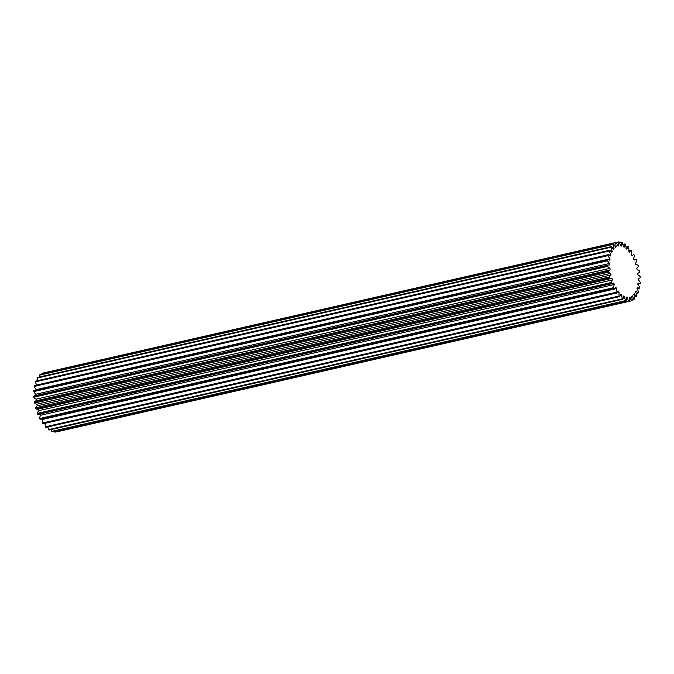<?xml version="1.0" encoding="UTF-8"?>
<svg xmlns="http://www.w3.org/2000/svg" width="674" height="674" viewBox="0 0 674 674"><rect width="100%" height="100%" fill="white"/><g stroke="black" fill="none" stroke-linecap="round" stroke-linejoin="round"><path stroke-width="1.01" d="M637.89 283.897L640.249 283.358A30.246 15.35 77.2 0 0 640.3 282.389A11.382 5.78 -102.8 0 0 638.152 279.752A26.219 13.303 77.2 0 0 638.152 278.994A26.219 13.303 77.2 0 0 638.135 278.227A11.382 5.78 77.2 0 0 639.34 278.193A11.382 5.78 77.2 0 0 640.258 277.814A30.246 15.35 77.2 0 0 640.19 276.787A11.382 5.78 -102.8 0 0 637.916 274.832A26.219 13.303 77.2 0 0 637.73 273.248A11.382 5.78 77.2 0 0 637.781 273.24A11.382 5.78 77.2 0 0 639.643 272.035A30.246 15.35 77.2 0 0 639.466 270.982A11.382 5.78 -102.8 0 0 637.149 269.794A26.219 13.303 77.2 0 0 636.804 268.21A11.382 5.78 77.2 0 0 638.421 266.238A30.246 15.35 77.2 0 0 638.135 265.211A11.382 5.78 -102.8 0 0 635.877 264.823A26.219 13.303 77.2 0 0 635.38 263.298A11.382 5.78 77.2 0 0 636.635 260.644A30.246 15.35 77.2 0 0 636.264 259.675A11.382 5.78 -102.8 0 0 635.093 259.709A11.382 5.78 -102.8 0 0 634.141 260.105A26.219 13.303 77.2 0 0 633.509 258.706A11.382 5.78 77.2 0 0 634.369 255.471A30.246 15.35 77.2 0 0 633.914 254.603A11.382 5.78 -102.8 0 1 633.914 254.603A11.382 5.78 -102.8 0 0 632.018 255.834A26.219 13.303 77.2 0 0 631.277 254.603A11.382 5.78 77.2 0 0 631.698 250.922A30.246 15.35 77.2 0 0 631.184 250.18L628.8 250.72M631.184 250.18A11.382 5.78 -102.8 0 0 629.575 252.169A26.219 13.303 77.2 0 0 628.758 251.166A11.382 5.78 77.2 0 0 628.859 249.186A11.382 5.78 77.2 0 0 628.732 247.156A30.246 15.35 77.2 0 0 628.176 246.583L625.986 247.08M629.162 297.285L629.752 297.15A26.219 13.303 77.2 0 1 629.162 297.259A11.382 5.78 -102.8 0 1 629.289 299.349A11.382 5.78 -102.8 0 1 629.204 301.27L55.344 432.085A30.246 15.35 77.2 0 1 54.796 432.093L628.648 301.27A30.246 15.35 77.2 0 0 629.204 301.27M57.728 431.545A11.382 5.78 77.2 0 0 57.77 431.604L631.622 300.789A30.246 15.35 77.2 0 0 632.136 300.579A11.382 5.78 -102.8 0 0 631.639 296.417A26.219 13.303 77.2 0 0 632.364 295.945A11.382 5.78 77.2 0 0 634.301 299.18A30.246 15.35 77.2 0 0 634.748 298.776A11.382 5.78 -102.8 0 0 633.821 294.614A26.219 13.303 77.2 0 0 634.436 293.864A11.382 5.78 77.2 0 0 636.585 296.518A30.246 15.35 77.2 0 0 636.947 295.928A11.382 5.78 -102.8 0 0 635.624 291.935A26.219 13.303 77.2 0 0 636.104 290.915A11.382 5.78 77.2 0 0 638.379 292.887A30.246 15.35 77.2 0 0 638.64 292.145A11.382 5.78 -102.8 0 0 636.981 288.472A26.219 13.303 77.2 0 0 637.301 287.234A11.382 5.78 77.2 0 0 639.618 288.447A30.246 15.35 77.2 0 0 639.778 287.571A11.382 5.78 -102.8 0 0 637.831 284.352A26.219 13.303 77.2 0 0 637.992 282.945A11.382 5.78 77.2 0 0 640.249 283.358M54.4 431.133A11.382 5.78 77.2 0 0 54.796 432.093M51.637 431.436A30.246 15.35 77.2 0 0 52.218 431.638L626.07 300.815A30.246 15.35 77.2 0 1 625.497 300.612L51.637 431.436A11.382 5.78 77.2 0 1 51.131 429.574M48.418 429.658A30.246 15.35 77.2 0 0 49 430.063L622.86 299.239A30.246 15.35 77.2 0 1 622.279 298.843L48.418 429.658A11.382 5.78 77.2 0 1 48.014 426.92M45.268 426.844A30.246 15.35 77.2 0 0 45.824 427.417L619.684 296.602A30.246 15.35 77.2 0 1 619.128 296.021L45.268 426.844A11.382 5.78 77.2 0 1 45.2 423.28M42.302 423.078A30.246 15.35 77.2 0 0 42.816 423.82L616.676 293.005A30.246 15.35 77.2 0 1 616.154 292.263L42.302 423.078A11.382 5.78 77.2 0 1 42.723 419.397L616.584 288.573A11.382 5.78 77.2 0 0 616.154 292.263M42.403 418.874A26.219 13.303 77.2 0 0 42.723 419.397M39.926 414.055A26.219 13.303 77.2 0 0 40.491 415.294A11.382 5.78 77.2 0 0 39.631 418.529A30.246 15.35 77.2 0 0 40.086 419.397A11.382 5.78 77.2 0 0 40.103 419.397A11.382 5.78 77.2 0 0 40.128 419.388M37.736 414.325A11.382 5.78 77.2 0 0 38.907 414.291L612.767 283.476A11.382 5.78 -102.8 0 1 611.596 283.51L37.736 414.325A30.246 15.35 77.2 0 1 37.365 413.356L611.217 282.541A30.246 15.35 77.2 0 0 611.596 283.51M609.262 255.084L610.88 254.713A26.219 13.303 77.2 0 0 610.551 255.943A11.382 5.78 77.2 0 0 608.243 254.73L34.382 385.553A30.246 15.35 77.2 0 0 34.222 386.429A11.382 5.78 77.2 0 0 36.169 389.648L610.029 258.824A26.219 13.303 77.2 0 0 609.869 260.231A11.382 5.78 77.2 0 0 607.603 259.819L33.751 390.642A30.246 15.35 77.2 0 0 33.7 391.611A11.382 5.78 77.2 0 0 35.848 394.248L609.709 263.433A26.219 13.303 77.2 0 0 609.726 264.958A11.382 5.78 77.2 0 0 608.521 264.983L34.66 395.807A11.382 5.78 77.2 0 0 33.742 396.186A30.246 15.35 77.2 0 0 33.81 397.213A11.382 5.78 77.2 0 0 36.084 399.168A26.219 13.303 77.2 0 0 36.27 400.752A11.382 5.78 77.2 0 0 36.219 400.76A11.382 5.78 77.2 0 0 34.357 401.965A30.246 15.35 77.2 0 0 34.534 403.018A11.382 5.78 77.2 0 0 36.851 404.206A26.219 13.303 77.2 0 0 37.196 405.79A11.382 5.78 77.2 0 0 35.579 407.762A30.246 15.35 77.2 0 0 35.865 408.789A11.382 5.78 77.2 0 0 38.123 409.177A26.219 13.303 77.2 0 0 38.62 410.702A11.382 5.78 77.2 0 0 37.365 413.356M35.848 394.248A26.219 13.303 77.2 0 0 35.857 395.528M36.169 389.648A26.219 13.303 77.2 0 0 36.11 390.103M611.074 251.512L612.228 251.25A26.219 13.303 77.2 0 0 611.756 252.261A11.382 5.78 77.2 0 0 609.481 250.29L35.621 381.113A30.246 15.35 77.2 0 0 35.36 381.855A11.382 5.78 77.2 0 0 36.725 385.014M613.079 248.782L614.031 248.563A26.219 13.303 77.2 0 0 613.424 249.321A11.382 5.78 77.2 0 0 611.276 246.667L37.415 377.482A30.246 15.35 77.2 0 0 37.053 378.072A11.382 5.78 77.2 0 0 37.795 380.616M615.362 246.962L616.213 246.768A26.219 13.303 77.2 0 0 615.488 247.232A11.382 5.78 77.2 0 0 613.551 243.996L39.699 374.82A30.246 15.35 77.2 0 0 39.252 375.224A11.382 5.78 77.2 0 0 39.547 377.002M628.176 246.583A11.382 5.78 -102.8 0 0 626.921 249.254A26.219 13.303 77.2 0 0 626.062 248.504A11.382 5.78 77.2 0 0 625.582 244.342A30.246 15.35 77.2 0 0 625 243.937A11.382 5.78 -102.8 0 0 624.158 247.189A26.219 13.303 77.2 0 0 623.273 246.735A11.382 5.78 77.2 0 0 622.363 242.564A30.246 15.35 77.2 0 0 621.782 242.362A11.382 5.78 -102.8 0 0 621.377 246.069A26.219 13.303 77.2 0 0 620.518 245.917A11.382 5.78 77.2 0 0 619.204 241.907A30.246 15.35 77.2 0 0 618.656 241.915A11.382 5.78 -102.8 0 0 618.698 245.926A26.219 13.303 77.2 0 0 618.1 246.035A26.219 13.303 77.2 0 0 617.889 246.086A11.382 5.78 77.2 0 0 616.23 242.396L42.378 373.211A30.246 15.35 77.2 0 0 41.864 373.421A11.382 5.78 77.2 0 0 41.898 374.314M632.102 299.686L634.301 299.18M636.205 293.384L638.379 292.887M634.453 296.998L636.585 296.518M637.275 288.986L639.618 288.447M34.357 401.965L608.218 271.15A30.246 15.35 77.2 0 0 608.395 272.195L34.534 403.018M33.742 396.186L607.594 265.362A30.246 15.35 77.2 0 0 607.662 266.399L33.81 397.213M35.579 407.762L609.439 276.947A30.246 15.35 77.2 0 0 609.717 277.974L35.865 408.789M39.631 418.529L613.492 287.714A30.246 15.35 77.2 0 0 613.938 288.582L40.086 419.397L613.963 288.573A11.382 5.78 -102.8 0 1 613.938 288.582M618.656 241.915L616.272 242.455M621.782 242.362L619.6 242.867M616.23 242.396A30.246 15.35 77.2 0 0 615.724 242.606L41.864 373.421M611.276 246.667A30.246 15.35 77.2 0 0 610.914 247.248L37.053 378.072M613.551 243.996A30.246 15.35 77.2 0 0 613.113 244.401L39.252 375.224M609.481 250.29A30.246 15.35 77.2 0 0 609.212 251.031L35.36 381.855M608.243 254.73A30.246 15.35 77.2 0 0 608.083 255.606L34.222 386.429M607.603 259.819A30.246 15.35 77.2 0 0 607.56 260.796L33.7 391.611M616.213 246.768A11.382 5.78 -102.8 0 1 615.724 242.606M614.031 248.563A11.382 5.78 -102.8 0 1 613.113 244.401M612.228 251.25A11.382 5.78 -102.8 0 1 610.914 247.248M610.88 254.713A11.382 5.78 -102.8 0 1 609.212 251.031M610.029 258.824A11.382 5.78 -102.8 0 1 608.083 255.606M609.709 263.433A11.382 5.78 -102.8 0 1 607.56 260.796M608.521 264.983A11.382 5.78 77.2 0 0 607.594 265.362M36.084 399.168L609.936 268.345A11.382 5.78 -102.8 0 1 607.662 266.399M609.936 268.345A26.219 13.303 77.2 0 0 610.122 269.929A11.382 5.78 77.2 0 0 610.071 269.945A11.382 5.78 77.2 0 0 608.218 271.15M36.851 404.206L610.703 273.391A11.382 5.78 -102.8 0 1 608.395 272.195M610.703 273.391A26.219 13.303 77.2 0 0 611.057 274.975A11.382 5.78 77.2 0 0 609.439 276.947M38.123 409.177L611.984 278.362A11.382 5.78 -102.8 0 1 609.717 277.974M611.984 278.362A26.219 13.303 77.2 0 0 612.481 279.887A11.382 5.78 77.2 0 0 611.217 282.541M40.491 415.294L614.343 284.479A26.219 13.303 77.2 0 1 613.711 283.072A11.382 5.78 -102.8 0 1 612.767 283.476M614.343 284.479A11.382 5.78 77.2 0 0 613.492 287.714M616.584 288.573A26.219 13.303 77.2 0 1 615.842 287.343A11.382 5.78 -102.8 0 1 613.963 288.573M617.35 292.415L619.094 292.019A26.219 13.303 77.2 0 1 618.277 291.008A11.382 5.78 -102.8 0 1 616.676 293.005M619.094 292.019A11.382 5.78 77.2 0 0 619.128 296.021M620.602 294.951L621.799 294.681A26.219 13.303 77.2 0 1 620.931 293.931A11.382 5.78 -102.8 0 1 619.684 296.602M621.799 294.681A11.382 5.78 77.2 0 0 622.279 298.843M623.61 296.67L624.587 296.45A26.219 13.303 77.2 0 1 623.703 295.996A11.382 5.78 -102.8 0 1 622.86 299.239M624.587 296.45A11.382 5.78 77.2 0 0 625.497 300.612M626.483 297.461L627.342 297.268A26.219 13.303 77.2 0 1 626.483 297.116A11.382 5.78 -102.8 0 1 626.07 300.815M627.342 297.268A11.382 5.78 77.2 0 0 628.648 301.27M629.752 297.15A26.219 13.303 77.2 0 0 629.971 297.099A11.382 5.78 77.2 0 0 631.622 300.789M625 243.937L622.869 244.426M38.62 410.702L612.481 279.887M37.196 405.79L611.057 274.975M36.27 400.752L610.021 269.954M36.219 400.76L610.071 269.945M634.074 259.945L635.093 259.709M638.143 278.472L639.34 278.193"/></g></svg>
